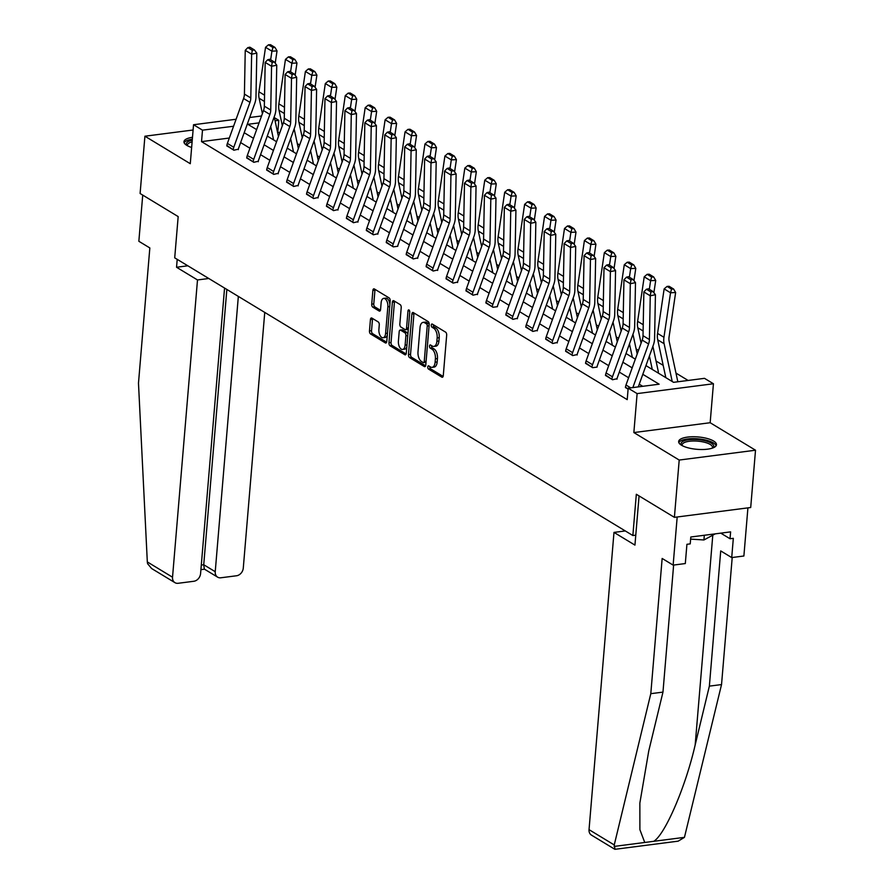 <?xml version="1.0" encoding="UTF-8"?>
<svg xmlns="http://www.w3.org/2000/svg" width="894" height="894" viewBox="0 0 894 894"><rect width="100%" height="100%" fill="white"/><g stroke="black" fill="none" stroke-linecap="round" stroke-linejoin="round"><path stroke-width="1.34" d="M427.768 366.965A1.676 0.872 -97.3 0 0 428.505 369.077L441.837 377.145A2.391 1.24 -97.3 0 0 442.329 377.268A2.391 1.24 -97.3 0 0 443.279 375.659L446.676 335.172A2.391 1.24 -97.3 0 0 445.614 332.155L432.283 324.086A1.676 0.872 -97.3 0 0 431.936 323.997A1.676 0.872 -97.3 0 0 431.277 325.125A1.676 0.872 -97.3 0 0 432.026 327.226L433.746 328.277A7.644 3.967 -97.3 0 1 437.155 337.91L436.875 341.284A7.644 3.967 -97.3 0 1 433.836 346.425A7.644 3.967 -97.3 0 1 432.26 346.045L430.528 345.006A1.676 0.872 -97.3 0 0 430.182 344.916A1.676 0.872 -97.3 0 0 429.522 346.045A1.676 0.872 -97.3 0 0 430.271 348.157L431.992 349.196A7.644 3.967 -97.3 0 1 435.4 358.829L435.121 362.204A7.644 3.967 -97.3 0 1 432.081 367.356A7.644 3.967 -97.3 0 1 430.495 366.965L428.774 365.925A1.676 0.872 -97.3 0 0 428.427 365.836A1.676 0.872 -97.3 0 0 427.768 366.965M429.835 366.574A1.676 0.872 -97.3 0 0 429.824 366.696A1.676 0.872 -97.3 0 0 430.573 368.809L443.122 376.419M433.355 324.723A1.676 0.872 -97.3 0 0 433.344 324.857A1.676 0.872 -97.3 0 0 434.082 326.969L435.814 328.009L433.746 328.277M431.601 345.654A1.676 0.872 -97.3 0 0 431.578 345.777A1.676 0.872 -97.3 0 0 432.327 347.889L434.048 348.928L431.992 349.196M192.489 137.307A18.986 6.202 4.8 0 0 183.963 141.71A18.986 6.202 4.8 0 0 186.79 145.364A18.986 6.202 4.8 0 0 191.64 147.465M681.474 445.212A18.986 6.202 4.8 0 0 702.494 449.514A18.986 6.202 4.8 0 0 716.474 444.72A18.986 6.202 4.8 0 0 713.647 441.055A18.986 6.202 4.8 0 0 692.626 436.753A18.986 6.202 4.8 0 0 678.647 441.547A18.986 6.202 4.8 0 0 681.474 445.212M371.87 318.074A2.391 1.24 -97.3 0 0 371.379 317.962A2.391 1.24 -97.3 0 0 370.429 319.571L369.479 330.925A2.391 1.24 -97.3 0 0 370.541 333.943L385.336 342.905A2.391 1.24 -97.3 0 0 385.828 343.028A2.391 1.24 -97.3 0 0 386.778 341.419L390.186 300.92A2.391 1.24 -97.3 0 0 389.113 297.914L374.318 288.941A2.391 1.24 -97.3 0 0 373.826 288.829A2.391 1.24 -97.3 0 0 372.876 290.438L371.725 304.161A2.391 1.24 -97.3 0 0 372.787 307.167L379.123 311A2.391 1.24 -97.3 0 0 379.615 311.123A2.391 1.24 -97.3 0 0 380.565 309.514L381.135 302.708A6.392 3.319 -97.3 0 1 383.671 298.406A6.392 3.319 -97.3 0 1 387.851 306.776L385.605 333.44A6.392 3.319 -97.3 0 1 383.068 337.742A6.392 3.319 -97.3 0 1 378.9 329.372L379.268 324.924A2.391 1.24 -97.3 0 0 378.207 321.918L371.87 318.074M229.322 138.034L201.53 141.621L202.491 130.155L193.54 124.735L236.094 119.248M674.4 517.347L679.205 460.052L755.519 450.218L750.703 507.513L674.4 517.347L636.327 494.27L632.863 535.528L174.71 257.841L178.174 216.583L140.101 193.506L144.917 136.212L190.277 163.703L193.54 124.735M755.519 450.218L710.16 422.728L633.857 432.562L679.205 460.052M633.857 432.562L637.12 393.606L628.18 388.186L659.124 384.197L642.808 374.307M201.53 141.621L627.219 399.64L628.18 388.186M408.48 354.572A2.391 1.24 -97.3 0 0 409.541 357.578L424.337 366.551A2.391 1.24 -97.3 0 0 424.829 366.663A2.391 1.24 -97.3 0 0 425.779 365.054L429.187 324.567A2.391 1.24 -97.3 0 0 428.114 321.549L413.319 312.587A2.391 1.24 -97.3 0 0 412.827 312.464A2.391 1.24 -97.3 0 0 411.877 314.073L408.48 354.572L410.536 354.303A2.391 1.24 -97.3 0 0 411.609 357.309L425.633 365.814M404.837 354.728L390.041 345.754A2.391 1.24 -97.3 0 1 388.979 342.748L392.377 302.25A2.391 1.24 -97.3 0 1 393.326 300.641A2.391 1.24 -97.3 0 1 393.818 300.764L400.154 304.608A2.391 1.24 -97.3 0 1 401.216 307.614L399.841 324.03A2.391 1.24 -97.3 0 0 400.903 327.048L405.105 329.595A2.391 1.24 -97.3 0 0 405.597 329.707A2.391 1.24 -97.3 0 0 406.546 328.098L407.988 311A1.676 0.872 -97.3 0 1 408.647 309.883A1.676 0.872 -97.3 0 1 409.743 312.073L406.278 353.242A2.391 1.24 -97.3 0 1 405.328 354.851A2.391 1.24 -97.3 0 1 404.837 354.728L405.787 354.605M193.104 129.999L144.917 136.212M632.863 535.528L635.779 535.148M642.73 386.309L639.244 384.185M628.616 377.749L619.307 372.105M608.68 365.668L599.382 360.025M588.755 353.588L579.446 347.945M568.819 341.508L559.521 335.865M548.894 329.428L539.585 323.784M528.957 317.348L519.66 311.704M509.032 305.267L499.724 299.624M489.107 293.187L479.799 287.544M469.171 281.107L459.874 275.464M449.246 269.027L439.937 263.384M429.31 256.947L420.012 251.303M409.385 244.867L400.076 239.223M389.449 232.786L380.151 227.143M369.524 220.706L360.215 215.063M349.588 208.626L340.29 202.983M329.662 196.546L320.354 190.903M309.726 184.466L300.429 178.822M289.801 172.386L280.493 166.742M269.865 160.305L260.567 154.662M249.94 148.225L240.631 142.582M625.487 387.091L628.102 389.181M605.551 375.011L612.535 379.749L617.05 378.698M585.626 362.93L592.599 367.669L597.08 367.088M565.69 350.85L572.674 355.588L577.189 354.538M545.765 338.77L552.738 343.508L557.253 342.458M525.828 326.69L532.813 331.428L537.328 330.378M505.903 314.61L512.877 319.348L517.391 318.298M485.967 302.53L492.952 307.268L497.422 306.687M466.042 290.449L473.015 295.188L477.541 294.137M446.106 278.369L453.09 283.107L457.605 282.057M426.181 266.289L433.154 271.027L437.68 269.977M406.256 254.209L413.229 258.947L417.744 257.897M386.32 242.129L393.293 246.867L397.774 246.286M366.395 230.049L373.368 234.787L377.883 233.736M346.459 217.968L353.432 222.707L357.958 221.656M326.533 205.888L333.507 210.626L338.021 209.576M306.597 193.808L313.57 198.546L318.096 197.496M286.672 181.728L293.645 186.466L298.16 185.416M266.736 169.648L273.709 174.386L278.235 173.335M246.811 157.567L253.784 162.306L258.299 161.255M226.875 145.487L233.848 150.226L238.374 149.175M688.112 380.453L675.976 373.1M663.192 365.355L656.04 361.02M638.484 350.381L636.115 348.939M618.559 338.301L616.178 336.859M598.622 326.221L596.253 324.779M578.697 314.14L576.317 312.699M558.761 302.06L556.392 300.619M538.836 289.98L536.456 288.538M518.9 277.9L516.531 276.458M498.975 265.82L496.595 264.378M479.039 253.74L476.67 252.298M459.114 241.659L456.733 240.218M439.177 229.579L436.808 228.138M419.252 217.499L416.872 216.057M399.316 205.419L396.947 203.977M379.391 193.339L377.011 191.897M359.455 181.258L357.086 179.817M339.53 169.178L337.15 167.737M319.594 157.098L317.225 155.657M299.669 145.018L297.289 143.576M279.733 132.938L277.431 131.831M274.402 117.662L278.794 120.321L275.073 120.802M277.833 131.787L278.794 120.321M645.949 365.601L673.551 382.33L704.494 378.341L713.434 383.761L637.12 393.606M710.16 422.728L713.434 383.761M249.672 117.505L261.562 115.974M233.569 126.255L202.491 130.155M632.181 367.87L622.872 362.226M612.245 355.79L602.947 350.146M592.32 343.709L583.011 338.066M572.384 331.629L563.086 325.986M552.458 319.549L543.15 313.906M532.522 307.469L523.225 301.826M512.597 295.389L503.288 289.745M492.661 283.297L483.363 277.665M472.736 271.217L463.427 265.585M452.8 259.137L443.502 253.505M432.875 247.057L423.566 241.425M412.939 234.977L403.641 229.345M393.014 222.897L383.705 217.264M373.077 210.816L363.78 205.184M353.152 198.736L343.844 193.104M333.227 186.656L323.919 181.024M313.291 174.576L303.994 168.944M293.366 162.496L284.057 156.863M273.43 150.415L264.132 144.783M253.505 138.335L244.196 132.703M259.081 122.869L247.862 124.311L256.645 129.63M267.272 136.067L276.57 141.71M287.197 148.147L296.506 153.79M307.134 160.238L316.431 165.871M327.059 172.318L336.368 177.951M346.984 184.399L356.293 190.031M366.92 196.479L376.218 202.111M386.845 208.559L396.154 214.191M406.781 220.639L416.079 226.271M426.706 232.719L436.015 238.352M446.642 244.8L455.94 250.432M466.567 256.88L475.876 262.512M486.504 268.96L495.801 274.592M506.429 281.04L515.737 286.672M526.365 293.12L535.662 298.752M546.29 305.2L555.599 310.833M566.226 317.281L575.524 322.913M586.151 329.361L595.46 334.993M606.087 341.441L615.385 347.073M626.012 353.521L635.321 359.153M233.368 126.814L233.423 126.166M432.081 367.356L434.138 367.088A7.644 3.967 -97.3 0 0 437.177 361.936L435.121 362.204M434.048 348.928A7.644 3.967 -97.3 0 1 437.457 358.561L437.177 361.936M433.836 346.425L435.903 346.168A7.644 3.967 -97.3 0 0 438.932 341.016L436.875 341.284M435.814 328.009A7.644 3.967 -97.3 0 1 439.222 337.641L438.932 341.016M414.09 313.056A2.391 1.24 -97.3 0 0 413.944 313.805L410.536 354.303M423.22 362.562A1.676 0.872 -97.3 0 0 423.566 362.64A1.676 0.872 -97.3 0 0 424.237 361.522L427.22 325.975A1.676 0.872 -97.3 0 0 426.472 323.863L424.65 322.768A7.644 3.967 -97.3 0 0 423.074 322.388A7.644 3.967 -97.3 0 0 420.035 327.528L418.001 351.823A7.644 3.967 -97.3 0 0 421.409 361.455L423.22 362.562M425.287 362.293A1.676 0.872 -97.3 0 0 425.633 362.383A1.676 0.872 -97.3 0 0 426.036 362.104M429.176 324.623A1.676 0.872 -97.3 0 0 428.539 323.606L426.472 323.863M423.074 322.388L425.142 322.119A7.644 3.967 -97.3 0 1 426.717 322.499L428.539 323.606M406.133 353.99L392.108 345.486L390.041 345.754M394.589 301.233A2.391 1.24 -97.3 0 0 394.444 301.993L391.036 342.48A2.391 1.24 -97.3 0 0 392.108 345.486M407.172 329.327A2.391 1.24 -97.3 0 0 407.664 329.45A2.391 1.24 -97.3 0 0 408.323 328.903M398.411 341.072A6.392 3.319 -97.3 0 0 402.579 349.442A6.392 3.319 -97.3 0 0 405.116 345.14L405.91 335.753A2.391 1.24 -97.3 0 0 404.837 332.736L400.635 330.199A2.391 1.24 -97.3 0 0 400.143 330.076A2.391 1.24 -97.3 0 0 399.193 331.685L398.411 341.072M402.579 349.442L404.647 349.185A6.392 3.319 -97.3 0 0 406.826 346.738M407.876 334.2A2.391 1.24 -97.3 0 0 406.904 332.479L404.837 332.736M400.143 330.076L402.211 329.808A2.391 1.24 -97.3 0 1 402.702 329.931L406.904 332.479M383.068 337.742L385.135 337.474A6.392 3.319 -97.3 0 0 387.314 335.026M389.885 304.429A6.392 3.319 -97.3 0 0 385.739 298.138L383.671 298.406M375.089 289.41A2.391 1.24 -97.3 0 0 374.944 290.17L373.781 303.893A2.391 1.24 -97.3 0 0 374.854 306.899L380.408 310.274M372.642 318.543A2.391 1.24 -97.3 0 0 372.496 319.303L371.535 330.657A2.391 1.24 -97.3 0 0 372.608 333.674L386.633 342.178M677.831 381.783L669.17 341.318A12.17 9.61 -58.8 0 1 669.058 337.038L675.64 292.517L670.534 292.774L663.951 337.284A18.249 14.405 121.2 0 0 664.108 343.709L672.21 381.514M671.55 289.12L673.595 289.019L669.125 286.303L667.08 286.404L671.55 289.12L670.534 292.774L664.141 288.896L657.559 333.417A18.249 14.405 121.2 0 0 657.727 339.832L665.818 377.648M664.141 288.896L667.08 286.404M673.595 289.019L675.64 292.517M625.431 387.571L625.442 387.527A8.515 6.727 -58.8 0 1 625.99 385.012L642.194 340.1A12.17 9.61 121.2 0 0 643.021 335.697L643.859 291.925L650.251 295.791L650.899 291.947L652.966 291.511L648.496 288.807L646.429 289.231L650.899 291.947M632.851 387.583L648.575 343.966A12.17 9.61 121.2 0 0 649.413 339.564L650.251 295.791L655.425 294.718L654.587 338.491A18.249 14.405 -58.8 0 1 653.335 345.095L638.271 386.878M655.425 294.718L652.966 291.511M646.429 289.231L643.859 291.925M681.742 445.368A16.427 5.375 -175.2 0 1 687.017 440.027A16.427 5.375 -175.2 0 1 705.154 440.798A16.427 5.375 -175.2 0 1 712.786 447.972M712.194 448.173A15.209 4.973 4.8 0 0 712.462 447.391A15.209 4.973 4.8 0 0 704.483 442.251A15.209 4.973 4.8 0 0 682.156 444.843A15.209 4.973 4.8 0 0 682.29 445.67M716.116 445.748A18.863 6.169 4.8 0 0 706.294 440.183A18.863 6.169 4.8 0 0 678.825 442.619M690.626 539.104L703.924 539.965L715.289 533.841M704.316 535.26L703.924 539.965M192.333 139.196A18.863 6.169 4.8 0 0 184.142 142.783M187.058 145.532A16.427 5.375 -175.2 0 1 192.244 140.202M192.098 141.889A15.209 4.973 4.8 0 0 187.472 144.996A15.209 4.973 4.8 0 0 187.606 145.823M614.748 849.233L591.437 835.108A7.297 5.766 -58.8 0 1 589.034 829.654L614.245 844.942L615.061 849.3L678.155 841.165L684.446 837.354L721.536 684.569L709.367 686.134L720.72 550.916L731.717 557.577L733.326 538.322L730.029 538.747L730.61 531.874L690.805 537.003L690.224 543.876L686.927 544.301L685.307 563.555L673.137 565.12L677.183 516.989L747.92 507.87L743.886 556.001L731.717 557.577M673.629 565.053L662.968 692.112L648.765 750.882L639.858 803.058L639.892 829.677L644.764 842.472L653.749 841.31C665.114 834.538 685.72 786.564 695.174 744.903L709.367 686.134M662.968 692.112L650.798 693.677L662.152 558.459L673.137 565.12M614.245 844.942L650.798 693.677M721.536 684.569L732.208 557.51M625.297 530.947L613.988 532.399L589.034 829.654M639.076 495.935L634.941 545.105L613.988 532.399M720.776 533.137L730.029 538.747M177.202 259.349L176.543 267.25L197.496 279.956L172.531 577.211A7.297 5.766 121.2 0 0 174.933 582.653A7.297 5.766 121.2 0 0 178.141 583.29L193.819 581.268A7.297 5.766 121.2 0 0 200.58 573.59L224.562 288.047M197.496 279.956L208.805 278.492M174.933 582.653L151.622 568.528L147.588 563.689L147.32 561.924L138.481 383.157L149.834 247.94L138.849 241.279L142.727 195.093M217.633 577.155L204.346 569.098L203.731 564.74L215.23 571.702A7.297 5.766 121.2 0 0 217.633 577.155A7.297 5.766 121.2 0 0 220.84 577.781L236.508 575.77A7.297 5.766 121.2 0 0 243.28 568.092L264.747 312.408M215.23 571.702L238.34 296.406M176.543 267.25L187.852 265.797M201.306 565.053L203.731 564.74L226.852 289.433M658.319 373.1A8.515 6.727 121.2 0 0 658.163 370.921L652.899 346.324M653.894 292.718L655.715 280.437L650.597 280.694L649.335 289.31M649.402 356.013L652.274 369.434M651.614 277.039L653.659 276.939L649.189 274.223L647.144 274.324L651.614 277.039L650.597 280.694L644.216 276.816L637.634 321.337A18.249 14.405 121.2 0 0 637.791 327.752L641.087 343.151M644.216 276.816L647.144 274.324M653.659 276.939L655.715 280.437M637.187 353.968L632.963 334.244M633.969 280.638L635.779 268.356L630.672 268.613L629.398 277.229M629.477 343.933L632.349 357.354M631.689 264.959L633.734 264.859L629.264 262.143L627.219 262.244L631.689 264.959L630.672 268.613L624.28 264.736L617.709 309.257A18.249 14.405 121.2 0 0 617.866 315.671L621.162 331.071M624.28 264.736L627.219 262.244M633.734 264.859L635.779 268.356M605.506 375.491L605.506 375.446A8.515 6.727 -58.8 0 1 606.065 372.932L622.258 328.02A12.17 9.61 121.2 0 0 623.096 323.617L623.934 279.844L630.315 283.711L630.963 279.867L633.041 279.431L628.571 276.715L626.493 277.151L630.963 279.867M617.005 379.168L617.05 378.654A2.436 1.922 121.2 0 1 617.206 377.938L633.41 333.015A18.249 14.405 -58.8 0 0 634.662 326.411L635.489 282.638L630.315 283.711L629.488 327.483A12.17 9.61 121.2 0 1 628.65 331.886L612.457 376.81A8.515 6.727 -58.8 0 0 611.898 379.313L605.506 375.446M635.489 282.638L633.041 279.431M626.493 277.151L623.934 279.844M585.57 363.411L585.581 363.366A8.515 6.727 -58.8 0 1 586.129 360.852L602.332 315.94A12.17 9.61 121.2 0 0 603.159 311.537L603.998 267.764L610.39 271.631L611.038 267.787L613.105 267.351L608.635 264.635L606.568 265.071L611.038 267.787M591.962 367.278L591.962 367.233A8.515 6.727 -58.8 0 1 592.521 364.73L608.713 319.806A12.17 9.61 121.2 0 0 609.552 315.403L610.39 271.631L615.564 270.558L614.726 314.33A18.249 14.405 -58.8 0 1 613.474 320.935L597.281 365.858A2.436 1.922 121.2 0 0 597.125 366.574M615.564 270.558L613.105 267.351M606.568 265.071L603.998 267.764M617.262 341.888L613.038 322.164M614.033 268.558L615.854 256.276L610.747 256.533L609.473 265.149M609.54 331.853L612.412 345.274M611.764 252.879L613.798 252.778L609.328 250.063L607.283 250.164L611.764 252.879L610.747 256.533L604.355 252.656L597.773 297.177A18.249 14.405 121.2 0 0 597.93 303.591L601.226 318.99M604.355 252.656L607.283 250.164M613.798 252.778L615.854 256.276M597.326 329.808L593.102 310.084M594.108 256.477L595.918 244.196L590.811 244.442L589.537 253.069M589.615 319.773L592.487 333.194M591.828 240.799L593.873 240.698L589.403 237.983L587.358 238.083L591.828 240.799L590.811 244.442L584.419 240.575L577.848 285.097A18.249 14.405 121.2 0 0 578.005 291.511L581.301 306.91M584.419 240.575L587.358 238.083M593.873 240.698L595.918 244.196M577.401 317.728L573.177 298.004M574.171 244.397L575.993 232.116L570.886 232.362L569.612 240.989M569.679 307.692L572.551 321.114M571.903 228.719L573.937 228.618L569.467 225.903L567.422 226.003L571.903 228.719L570.886 232.362L564.494 228.495L557.912 273.016A18.249 14.405 121.2 0 0 558.068 279.431L561.365 294.83M564.494 228.495L567.422 226.003M573.937 228.618L575.993 232.116M565.645 351.331L565.645 351.286A8.515 6.727 -58.8 0 1 566.204 348.772L582.396 303.859A12.17 9.61 121.2 0 0 583.234 299.456L584.073 255.684L590.453 259.551L591.102 255.706L593.18 255.271L588.71 252.555L586.632 252.991L591.102 255.706M577.144 355.007L577.189 354.493A2.436 1.922 121.2 0 1 577.345 353.778L593.549 308.855A18.249 14.405 -58.8 0 0 594.801 302.25L595.639 258.478L590.453 259.551L589.627 303.323A12.17 9.61 121.2 0 1 588.788 307.726L572.596 352.649A8.515 6.727 -58.8 0 0 572.037 355.153L572.037 355.197M595.639 258.478L593.18 255.271M586.632 252.991L584.073 255.684M545.709 339.251L545.72 339.206A8.515 6.727 -58.8 0 1 546.268 336.692L562.471 291.779A12.17 9.61 121.2 0 0 563.298 287.376L564.136 243.604L570.528 247.47L571.177 243.626L573.244 243.19L568.774 240.475L566.707 240.911L571.177 243.626M557.219 342.927L557.264 342.413A2.436 1.922 121.2 0 1 557.42 341.698L573.613 296.774A18.249 14.405 -58.8 0 0 574.864 290.17L575.702 246.398L570.528 247.47L569.69 291.243A12.17 9.61 121.2 0 1 568.852 295.646L552.66 340.569A8.515 6.727 -58.8 0 0 552.101 343.072L552.101 343.117M575.702 246.398L573.244 243.19M566.707 240.911L564.136 243.604M532.176 331.037L525.784 327.126A8.515 6.727 -58.8 0 1 526.342 324.611L542.535 279.699A12.17 9.61 121.2 0 0 543.373 275.296L544.211 231.524L550.592 235.39L551.252 231.535L553.319 231.11L548.849 228.395L546.77 228.83L551.252 231.535M537.283 330.847L537.328 330.333A2.436 1.922 121.2 0 1 537.495 329.618L553.688 284.694A18.249 14.405 -58.8 0 0 554.939 278.09L555.777 234.317L550.592 235.39L549.765 279.163A12.17 9.61 121.2 0 1 548.927 283.566L532.735 328.489A8.515 6.727 -58.8 0 0 532.176 330.992M555.777 234.317L553.319 231.11M546.77 228.83L544.211 231.524M557.465 305.647L553.241 285.924M554.246 232.317L556.057 220.036L550.95 220.282L549.676 228.909M549.754 295.612L552.626 309.033M551.967 216.639L554.012 216.538L549.542 213.822L547.497 213.923L551.967 216.639L550.95 220.282L544.558 216.415L537.987 260.936A18.249 14.405 121.2 0 0 538.143 267.351L541.44 282.75M544.558 216.415L547.497 213.923M554.012 216.538L556.057 220.036M505.848 315.09L505.859 315.046A8.515 6.727 -58.8 0 1 506.406 312.531L522.61 267.619A12.17 9.61 121.2 0 0 523.448 263.216L524.275 219.443L530.667 223.31L531.315 219.455L533.383 219.03L528.913 216.314L526.845 216.75L531.315 219.455M517.358 318.767L517.402 318.253A2.436 1.922 121.2 0 1 517.559 317.538L533.752 272.614A18.249 14.405 -58.8 0 0 535.003 266.01L535.841 222.237L530.667 223.31L529.829 267.082A12.17 9.61 121.2 0 1 528.991 271.485L512.798 316.409A8.515 6.727 -58.8 0 0 512.24 318.912L505.859 315.046M535.841 222.237L533.383 219.03M526.845 216.75L524.275 219.443M537.54 293.567L533.316 273.843M534.31 220.237L536.132 207.956L531.025 208.201L529.751 216.829M529.818 283.532L532.69 296.953M532.042 204.558L534.076 204.458L529.606 201.742L527.561 201.843L532.042 204.558L531.025 208.201L524.633 204.335L518.051 248.856A18.249 14.405 121.2 0 0 518.207 255.271L521.504 270.67M524.633 204.335L527.561 201.843M534.076 204.458L536.132 207.956M485.923 303.01L485.923 302.965A8.515 6.727 -58.8 0 1 486.481 300.451L502.674 255.539A12.17 9.61 121.2 0 0 503.512 251.136L504.35 207.363L510.731 211.23L511.39 207.374L513.458 206.95L508.988 204.234L506.909 204.67L511.39 207.374M492.315 306.877L492.315 306.832A8.515 6.727 -58.8 0 1 492.873 304.329L509.066 259.405A12.17 9.61 121.2 0 0 509.904 255.002L510.731 211.23L515.916 210.157L515.078 253.93A18.249 14.405 -58.8 0 1 513.827 260.534L497.634 305.457A2.436 1.922 121.2 0 0 497.466 306.173M515.916 210.157L513.458 206.95M506.909 204.67L504.35 207.363M517.604 281.487L513.379 261.763M514.385 208.157L516.196 195.875L511.089 196.121L509.815 204.737M509.893 271.452L512.765 284.873M512.106 192.478L514.151 192.378L509.681 189.662L507.636 189.763L512.106 192.478L511.089 196.121L504.697 192.255L498.126 236.776A18.249 14.405 121.2 0 0 498.282 243.19L501.579 258.589M504.697 192.255L507.636 189.763M514.151 192.378L516.196 195.875M465.986 290.93L465.998 290.885A8.515 6.727 -58.8 0 1 466.545 288.371L482.749 243.459A12.17 9.61 121.2 0 0 483.587 239.056L484.414 195.283L490.806 199.15L491.454 195.294L493.522 194.87L489.052 192.154L486.984 192.59L491.454 195.294M477.497 294.607L477.541 294.092A2.436 1.922 121.2 0 1 477.698 293.377L493.89 248.454A18.249 14.405 -58.8 0 0 495.142 241.849L495.98 198.077L490.806 199.15L489.968 242.922A12.17 9.61 121.2 0 1 489.13 247.325L472.937 292.249A8.515 6.727 -58.8 0 0 472.378 294.752L472.378 294.796M495.98 198.077L493.522 194.87M486.984 192.59L484.414 195.283M497.679 269.407L493.454 249.683M494.449 196.077L496.271 183.795L491.164 184.041L489.89 192.657M489.957 259.372L492.829 272.793M492.181 180.398L494.214 180.297L489.744 177.582L487.699 177.682L492.181 180.398L491.164 184.041L484.772 180.175L478.189 224.696A18.249 14.405 121.2 0 0 478.346 231.11L481.642 246.509M484.772 180.175L487.699 177.682M494.214 180.297L496.271 183.795M446.061 278.85L446.061 278.805A8.515 6.727 -58.8 0 1 446.62 276.291L462.813 231.378A12.17 9.61 121.2 0 0 463.651 226.975L464.489 183.203L470.87 187.07L471.529 183.214L473.596 182.789L469.126 180.074L467.048 180.51L471.529 183.214M457.56 282.526L457.605 282.012A2.436 1.922 121.2 0 1 457.773 281.297L473.965 236.374A18.249 14.405 -58.8 0 0 475.217 229.769L476.055 185.997L470.87 187.07L470.043 230.842A12.17 9.61 121.2 0 1 469.205 235.245L453.012 280.168A8.515 6.727 -58.8 0 0 452.453 282.672L452.453 282.716M476.055 185.997L473.596 182.789M467.048 180.51L464.489 183.203M477.742 257.327L473.518 237.603M474.524 183.996L476.334 171.715L471.227 171.961L469.953 180.577M470.032 247.292L472.904 260.713M472.244 168.318L474.289 168.217L469.819 165.502L467.774 165.602L472.244 168.318L471.227 171.961L464.835 168.094L458.264 212.616A18.249 14.405 121.2 0 0 458.421 219.03L461.717 234.429M464.835 168.094L467.774 165.602M474.289 168.217L476.334 171.715M432.517 270.636L426.136 266.725A8.515 6.727 -58.8 0 1 426.695 264.211L442.888 219.298A12.17 9.61 121.2 0 0 443.726 214.895L444.553 171.123L450.945 174.989L451.593 171.134L453.66 170.709L449.19 167.994L447.123 168.43L451.593 171.134M437.635 270.446L437.68 269.932A2.436 1.922 121.2 0 1 437.837 269.206L454.029 224.293A18.249 14.405 -58.8 0 0 455.292 217.689L456.119 173.917L450.945 174.989L450.107 218.762A12.17 9.61 121.2 0 1 449.269 223.165L433.076 268.088A8.515 6.727 -58.8 0 0 432.517 270.591M456.119 173.917L453.66 170.709M447.123 168.43L444.553 171.123M457.817 245.247L453.593 225.523M454.588 171.916L456.409 159.635L451.302 159.881L450.028 168.497M450.095 235.211L452.967 248.633M452.319 156.238L454.353 156.137L449.883 153.422L447.838 153.522L452.319 156.238L451.302 159.881L444.91 156.014L438.328 200.535A18.249 14.405 121.2 0 0 438.485 206.95L441.781 222.349M444.91 156.014L447.838 153.522M454.353 156.137L456.409 159.635M406.2 254.689L406.2 254.645A8.515 6.727 -58.8 0 1 406.759 252.13L422.951 207.218A12.17 9.61 121.2 0 0 423.79 202.815L424.628 159.031L431.009 162.909L431.668 159.054L433.735 158.629L429.265 155.914L427.187 156.349L431.668 159.054M417.699 258.366L417.744 257.852A2.436 1.922 121.2 0 1 417.911 257.126L434.104 212.213A18.249 14.405 -58.8 0 0 435.356 205.609L436.194 161.836L431.009 162.909L430.182 206.682A12.17 9.61 121.2 0 1 429.343 211.085L413.151 256.008A8.515 6.727 -58.8 0 0 412.592 258.511L406.2 254.645M436.194 161.836L433.735 158.629M427.187 156.349L424.628 159.031M437.881 233.166L433.657 213.442M434.663 159.836L436.473 147.555L431.366 147.801L430.092 156.416M430.17 223.131L433.042 236.552M432.383 144.157L434.428 144.057L429.958 141.341L427.913 141.442L432.383 144.157L431.366 147.801L424.974 143.934L418.403 188.455A18.249 14.405 121.2 0 0 418.56 194.87L421.856 210.269M424.974 143.934L427.913 141.442M434.428 144.057L436.473 147.555M386.275 242.609L386.275 242.565A8.515 6.727 -58.8 0 1 386.834 240.05L403.026 195.138A12.17 9.61 121.2 0 0 403.864 190.735L404.691 146.951L411.084 150.829L411.732 146.974L413.799 146.549L409.329 143.833L407.262 144.269L411.732 146.974M392.656 246.476L392.667 246.431A8.515 6.727 -58.8 0 1 393.215 243.928L409.407 199.004A12.17 9.61 121.2 0 0 410.245 194.601L411.084 150.829L416.258 149.756L415.431 193.529A18.249 14.405 -58.8 0 1 414.168 200.133L397.975 245.045A2.436 1.922 121.2 0 0 397.819 245.772M416.258 149.756L413.799 146.549M407.262 144.269L404.691 146.951M417.956 221.086L413.732 201.362M414.727 147.756L416.548 135.475L411.441 135.72L410.167 144.336M410.234 211.051L413.106 224.472M412.458 132.077L414.492 131.977L410.022 129.261L407.988 129.362L412.458 132.077L411.441 135.72L405.049 131.854L398.467 176.375A18.249 14.405 121.2 0 0 398.623 182.789L401.92 198.189M405.049 131.854L407.988 129.362M414.492 131.977L416.548 135.475M366.339 230.529L366.339 230.484A8.515 6.727 -58.8 0 1 366.898 227.97L383.09 183.058A12.17 9.61 121.2 0 0 383.928 178.655L384.766 134.871L391.147 138.749L391.807 134.893L393.874 134.469L389.404 131.753L387.325 132.189L391.807 134.893M377.849 234.206L377.883 233.692A2.436 1.922 121.2 0 1 378.05 232.965L394.243 188.053A18.249 14.405 -58.8 0 0 395.494 181.448L396.333 137.676L391.147 138.749L390.32 182.521A12.17 9.61 121.2 0 1 389.482 186.924L373.29 231.848A8.515 6.727 -58.8 0 0 372.731 234.351L372.731 234.396M396.333 137.676L393.874 134.469M387.325 132.189L384.766 134.871M398.02 209.006L393.796 189.282M394.802 135.676L396.612 123.394L391.505 123.64L390.231 132.256M390.309 198.971L393.181 212.392M392.522 119.997L394.567 119.897L390.097 117.181L388.052 117.282L392.522 119.997L391.505 123.64L385.124 119.774L378.542 164.295A18.249 14.405 121.2 0 0 378.698 170.709L381.995 186.108M385.124 119.774L388.052 117.282M394.567 119.897L396.612 123.394M346.414 218.449L346.414 218.404A8.515 6.727 -58.8 0 1 346.973 215.89L363.165 170.977A12.17 9.61 121.2 0 0 364.003 166.575L364.83 122.791L371.222 126.669L371.87 122.813L373.938 122.389L369.468 119.673L367.4 120.109L371.87 122.813M357.913 222.125L357.958 221.611A2.436 1.922 121.2 0 1 358.114 220.885L374.307 175.973A18.249 14.405 -58.8 0 0 375.569 169.368L376.396 125.596L371.222 126.669L370.384 170.441A12.17 9.61 121.2 0 1 369.557 174.844L353.353 219.768A8.515 6.727 -58.8 0 0 352.806 222.271L352.795 222.315M376.396 125.596L373.938 122.389M367.4 120.109L364.83 122.791M378.095 196.926L373.871 177.202M374.865 123.595L376.687 111.314L371.58 111.56L370.306 120.176M370.373 186.891L373.245 200.312M372.597 107.917L374.642 107.816L370.161 105.101L368.127 105.201L372.597 107.917L371.58 111.56L365.188 107.693L358.606 152.215A18.249 14.405 121.2 0 0 358.762 158.629L362.059 174.028M365.188 107.693L368.127 105.201M374.642 107.816L376.687 111.314M326.478 206.369L326.478 206.313A8.515 6.727 -58.8 0 1 327.036 203.81L343.229 158.897A12.17 9.61 121.2 0 0 344.067 154.494L344.905 110.711L351.286 114.588L351.945 110.733L354.013 110.308L349.543 107.593L347.475 108.029L351.945 110.733M337.988 210.045L338.021 209.531A2.436 1.922 121.2 0 1 338.189 208.805L354.382 163.893A18.249 14.405 -58.8 0 0 355.633 157.288L356.471 113.516L351.286 114.588L350.459 158.361A12.17 9.61 121.2 0 1 349.621 162.764L333.428 207.687A8.515 6.727 -58.8 0 0 332.87 210.191L332.87 210.235M356.471 113.516L354.013 110.308M347.475 108.029L344.905 110.711M358.159 184.846L353.935 165.122M354.94 111.515L356.751 99.234L351.644 99.48L350.37 108.096M350.448 174.811L353.32 188.232M352.661 95.837L354.706 95.736L350.236 93.021L348.191 93.121L352.661 95.837L351.644 99.48L345.263 95.613L338.681 140.135A18.249 14.405 121.2 0 0 338.837 146.549L342.134 161.948M345.263 95.613L348.191 93.121M354.706 95.736L356.751 99.234M306.553 194.289L306.553 194.233A8.515 6.727 -58.8 0 1 307.111 191.729L323.304 146.817A12.17 9.61 121.2 0 0 324.142 142.414L324.969 98.631L331.361 102.508L332.009 98.653L334.077 98.228L329.607 95.513L327.539 95.949L332.009 98.653M318.052 197.965L318.096 197.44A2.436 1.922 121.2 0 1 318.253 196.725L334.445 151.812A18.249 14.405 -58.8 0 0 335.708 145.208L336.535 101.435L331.361 102.508L330.523 146.281A12.17 9.61 121.2 0 1 329.696 150.684L313.492 195.607A8.515 6.727 -58.8 0 0 312.945 198.11L306.553 194.233M336.535 101.435L334.077 98.228M327.539 95.949L324.969 98.631M338.234 172.765L334.01 153.042M335.004 99.435L336.826 87.154L331.719 87.4L330.445 96.016M330.512 162.73L333.384 176.152M332.736 83.757L334.781 83.656L330.299 80.941L328.266 81.041L332.736 83.757L331.719 87.4L325.327 83.533L318.745 128.043A18.249 14.405 121.2 0 0 318.901 134.469L322.198 149.868M325.327 83.533L328.266 81.041M334.781 83.656L336.826 87.154M286.616 182.208L286.616 182.153A8.515 6.727 -58.8 0 1 287.175 179.649L303.368 134.737A12.17 9.61 121.2 0 0 304.206 130.334L305.044 86.55L311.425 90.428L312.084 86.573L314.152 86.148L309.682 83.433L307.614 83.868L312.084 86.573M298.127 185.885L298.16 185.36A2.436 1.922 121.2 0 1 298.328 184.645L314.52 139.732A18.249 14.405 -58.8 0 0 315.772 133.128L316.61 89.355L311.425 90.428L310.598 134.201A12.17 9.61 121.2 0 1 309.76 138.604L293.567 183.527A8.515 6.727 -58.8 0 0 293.008 186.03L293.008 186.075M316.61 89.355L314.152 86.148M307.614 83.868L305.044 86.55M318.298 160.685L314.073 140.961M315.079 87.355L316.889 75.074L311.782 75.32L310.509 83.935M310.587 150.65L313.459 164.071M312.799 71.665L314.844 71.576L310.374 68.86L308.329 68.961L312.799 71.665L311.782 75.32L305.402 71.453L298.819 115.963A18.249 14.405 121.2 0 0 298.976 122.389L302.273 137.788M305.402 71.453L308.329 68.961M314.844 71.576L316.889 75.074M266.691 170.128L266.691 170.072A8.515 6.727 -58.8 0 1 267.25 167.569L283.443 122.657A12.17 9.61 121.2 0 0 284.281 118.254L285.108 74.47L291.5 78.348L292.148 74.493L294.227 74.068L289.745 71.352L287.678 71.788L292.148 74.493M278.19 173.805L278.235 173.28A2.436 1.922 121.2 0 1 278.392 172.564L294.595 127.652A18.249 14.405 -58.8 0 0 295.847 121.048L296.674 77.275L291.5 78.348L290.662 122.12A12.17 9.61 121.2 0 1 289.835 126.523L273.631 171.447A8.515 6.727 -58.8 0 0 273.083 173.95L273.072 173.995M296.674 77.275L294.227 74.068M287.678 71.788L285.108 74.47M298.373 148.605L294.148 128.881M295.143 75.275L296.964 62.993L291.857 63.239L290.584 71.855M290.651 138.57L293.523 151.991M292.874 59.585L294.919 59.496L290.438 56.78L288.404 56.881L292.874 59.585L291.857 63.239L285.465 59.373L278.883 103.883A18.249 14.405 121.2 0 0 279.04 110.308L282.336 125.708M285.465 59.373L288.404 56.881M294.919 59.496L296.964 62.993M246.755 158.048L246.755 157.992A8.515 6.727 -58.8 0 1 247.314 155.489L263.507 110.577A12.17 9.61 121.2 0 0 264.345 106.174L265.183 62.39L271.564 66.268L272.223 62.412L274.29 61.988L269.82 59.272L267.753 59.708L272.223 62.412M258.265 161.725L258.31 161.199A2.436 1.922 121.2 0 1 258.467 160.484L274.659 115.572A18.249 14.405 -58.8 0 0 275.911 108.967L276.749 65.195L271.564 66.268L270.737 110.04A12.17 9.61 121.2 0 1 269.899 114.443L253.706 159.367A8.515 6.727 -58.8 0 0 253.147 161.87L253.147 161.915M276.749 65.195L274.29 61.988M267.753 59.708L265.183 62.39M278.436 136.525L274.212 116.801M275.218 63.195L277.028 50.913L271.921 51.159L270.647 59.775M270.726 126.49L273.598 139.911M272.938 47.505L274.983 47.416L270.513 44.7L268.468 44.801L272.938 47.505L271.921 51.159L265.54 47.293L258.958 91.803A18.249 14.405 121.2 0 0 259.115 98.228L262.411 113.627M265.54 47.293L268.468 44.801M274.983 47.416L277.028 50.913M226.83 145.968L226.83 145.912A8.515 6.727 -58.8 0 1 227.389 143.409L243.581 98.496A12.17 9.61 121.2 0 0 244.42 94.093L245.247 50.31L251.639 54.188L252.287 50.332L254.365 49.908L249.884 47.192L247.817 47.628L252.287 50.332M238.329 149.644L238.374 149.119A2.436 1.922 121.2 0 1 238.53 148.404L254.734 103.492A18.249 14.405 -58.8 0 0 255.986 96.887L256.813 53.115L251.639 54.188L250.801 97.96A12.17 9.61 121.2 0 1 249.974 102.363L233.77 147.287A8.515 6.727 -58.8 0 0 233.222 149.79L233.211 149.834M256.813 53.115L254.365 49.908M247.817 47.628L245.247 50.31M430.573 368.809L428.505 369.077M434.082 326.969L432.026 327.226M432.327 347.889L430.271 348.157M437.457 358.561L435.4 358.829M439.222 337.641L437.155 337.91M442.776 377.033L441.837 377.145M413.944 313.805L411.877 314.073M425.287 366.428L424.337 366.551M411.609 357.309L409.541 357.578M426.103 361.277L424.237 361.522M429.086 325.729L427.22 325.975M426.717 322.499L424.65 322.768M391.036 342.48L388.979 342.748M394.444 301.993L392.377 302.25M408.413 327.863L406.546 328.098M409.575 310.799L407.988 311M406.982 344.905L405.116 345.14M407.776 335.507L405.91 335.753M402.702 329.931L400.635 330.199M387.471 333.194L385.605 333.44M389.706 306.541L387.851 306.776M380.062 310.888L379.123 311M374.854 306.899L372.787 307.167M373.781 303.893L371.725 304.161M374.944 290.17L372.876 290.438M386.286 342.782L385.336 342.905M372.608 333.674L370.541 333.943M371.535 330.657L369.479 330.925M372.496 319.303L370.429 319.571M663.951 337.284L657.559 333.417M664.108 343.709L657.727 339.832M625.442 387.527L628.102 389.136M642.194 340.1L648.575 343.966M643.021 335.697L649.413 339.564M625.99 385.012L630.683 387.862M614.066 846.428L644.764 842.472M653.749 841.31L684.446 837.354M712.786 535.193L695.174 744.903M147.32 561.924L172.531 577.211M643.233 324.723L637.634 321.337M643.11 330.981L637.791 327.752M623.308 312.643L617.709 309.257M623.185 318.901L617.866 315.671M622.258 328.02L628.65 331.886M623.096 323.617L629.488 327.483M606.065 372.932L612.457 376.81M585.581 363.366L591.962 367.233M602.332 315.94L608.713 319.806M603.159 311.537L609.552 315.403M586.129 360.852L592.521 364.73M603.372 300.563L597.773 297.177M603.26 306.821L597.93 303.591M583.447 288.483L577.848 285.097M583.324 294.741L578.005 291.511M563.511 276.402L557.912 273.016M563.399 282.66L558.068 279.431M565.645 351.286L572.037 355.153M582.396 303.859L588.788 307.726M583.234 299.456L589.627 303.323M566.204 348.772L572.596 352.649M545.72 339.206L552.101 343.072M562.471 291.779L568.852 295.646M563.298 287.376L569.69 291.243M546.268 336.692L552.66 340.569M542.535 279.699L548.927 283.566M543.373 275.296L549.765 279.163M526.342 324.611L532.735 328.489M543.586 264.322L537.987 260.936M543.463 270.58L538.143 267.351M522.61 267.619L528.991 271.485M523.448 263.216L529.829 267.082M506.406 312.531L512.798 316.409M523.649 252.242L518.051 248.856M523.538 258.5L518.207 255.271M485.923 302.965L492.315 306.832M502.674 255.539L509.066 259.405M503.512 251.136L509.904 255.002M486.481 300.451L492.873 304.329M503.724 240.162L498.126 236.776M503.601 246.42L498.282 243.19M465.998 290.885L472.378 294.752M482.749 243.459L489.13 247.325M483.587 239.056L489.968 242.922M466.545 288.371L472.937 292.249M483.788 228.082L478.189 224.696M483.676 234.34L478.346 231.11M446.061 278.805L452.453 282.672M462.813 231.378L469.205 235.245M463.651 226.975L470.043 230.842M446.62 276.291L453.012 280.168M463.863 216.002L458.264 212.616M463.74 222.26L458.421 219.03M442.888 219.298L449.269 223.165M443.726 214.895L450.107 218.762M426.695 264.211L433.076 268.088M443.927 203.921L438.328 200.535M443.815 210.179L438.485 206.95M422.951 207.218L429.343 211.085M423.79 202.815L430.182 206.682M406.759 252.13L413.151 256.008M424.002 191.841L418.403 188.455M423.879 198.099L418.56 194.87M386.275 242.565L392.667 246.431M403.026 195.138L409.407 199.004M403.864 190.735L410.245 194.601M386.834 240.05L393.215 243.928M404.066 179.761L398.467 176.375M403.954 186.019L398.623 182.789M366.339 230.484L372.731 234.351M383.09 183.058L389.482 186.924M383.928 178.655L390.32 182.521M366.898 227.97L373.29 231.848M384.141 167.681L378.542 164.295M384.018 173.939L378.698 170.709M346.414 218.404L352.806 222.271M363.165 170.977L369.557 174.844M364.003 166.575L370.384 170.441M346.973 215.89L353.353 219.768M364.204 155.601L358.606 152.215M364.093 161.859L358.762 158.629M326.478 206.313L332.87 210.191M343.229 158.897L349.621 162.764M344.067 154.494L350.459 158.361M327.036 203.81L333.428 207.687M344.279 143.521L338.681 140.135M344.156 149.779L338.837 146.549M323.304 146.817L329.696 150.684M324.142 142.414L330.523 146.281M307.111 191.729L313.492 195.607M324.343 131.44L318.745 128.043M324.231 137.698L318.901 134.469M286.616 182.153L293.008 186.03M303.368 134.737L309.76 138.604M304.206 130.334L310.598 134.201M287.175 179.649L293.567 183.527M304.418 119.36L298.819 115.963M304.295 125.618L298.976 122.389M266.691 170.072L273.083 173.95M283.443 122.657L289.835 126.523M284.281 118.254L290.662 122.12M267.25 167.569L273.631 171.447M284.482 107.28L278.883 103.883M284.37 113.538L279.04 110.308M246.755 157.992L253.147 161.87M263.507 110.577L269.899 114.443M264.345 106.174L270.737 110.04M247.314 155.489L253.706 159.367M264.557 95.2L258.958 91.803M264.434 101.458L259.115 98.228M226.83 145.912L233.222 149.79M243.581 98.496L249.974 102.363M244.42 94.093L250.801 97.96M227.389 143.409L233.77 147.287M425.633 362.383L423.566 362.64M407.664 329.45L405.597 329.707M204.48 569.187L200.915 569.646"/></g></svg>
